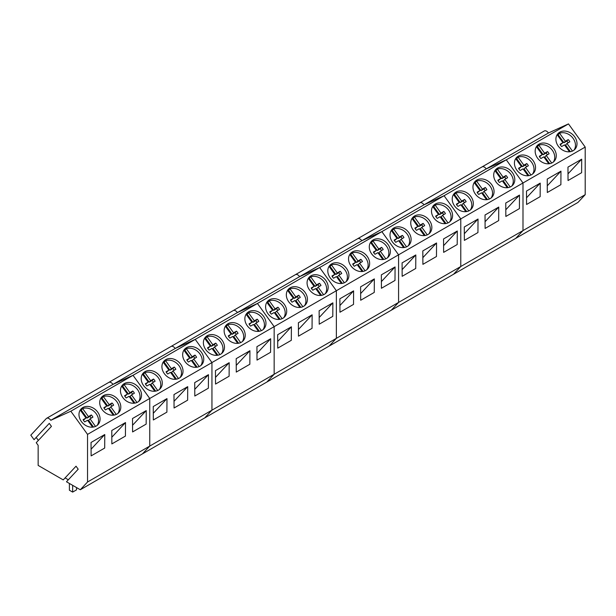 <?xml version="1.0" encoding="UTF-8"?>
<svg xmlns="http://www.w3.org/2000/svg" width="616" height="616" viewBox="0 0 616 616"><rect width="100%" height="100%" fill="white"/><g stroke="black" fill="none" stroke-linecap="round" stroke-linejoin="round"><path stroke-width="0.92" d="M72.657 485.339L72.657 492.099L76.53 489.866L76.53 487.579M72.657 492.099L69.392 490.221L69.392 483.452M568.144 142.789A5.944 4.782 43 0 0 566.82 141.11L568.221 139.609L565.349 141.249L559.544 133.202C562.547 132.209 565.665 132.64 568.891 134.496A11.542 9.279 -137 0 1 574.066 150.081M557.388 135.019A11.542 9.279 -137 0 1 558.142 134.712L559.544 133.202M568.221 139.609A5.944 4.782 -137 0 1 569.815 141.819L566.959 143.482L572.433 151.066M557.149 134.688L562.901 142.666L560.044 144.329A5.944 4.782 -137 0 0 561.638 146.539L564.51 144.891L569.5 151.805M562.901 142.666L560.314 144.86M566.959 143.482L565.557 144.983L570.393 151.69M565.349 141.249L563.948 142.758L566.82 141.11M563.948 142.758L558.142 134.712M547.408 154.762A5.944 4.782 43 0 0 546.084 153.084L547.485 151.575L544.613 153.222L538.808 145.176C541.811 144.183 544.929 144.614 548.155 146.462A11.542 9.279 -137 0 1 553.33 162.047M536.652 146.993A11.542 9.279 -137 0 1 537.406 146.677L538.808 145.176M547.485 151.575A5.944 4.782 -137 0 1 549.079 153.792L546.223 155.448L551.697 163.04M536.413 146.662L542.165 154.639L539.308 156.295A5.944 4.782 -137 0 0 540.902 158.512L543.774 156.864L548.764 163.779M542.165 154.639L539.577 156.826M546.223 155.448L544.821 156.957L549.657 163.663M544.613 153.222L543.212 154.724L546.084 153.084M543.212 154.724L537.406 146.677M526.672 166.736A5.944 4.782 43 0 0 525.348 165.057L526.749 163.548L523.877 165.196L518.071 157.149A11.542 9.279 -137 0 1 527.419 158.435A11.542 9.279 -137 0 1 532.594 174.02M515.915 158.966A11.542 9.279 -137 0 1 516.67 158.651L518.071 157.149M526.749 163.548A5.944 4.782 -137 0 1 528.343 165.758L525.487 167.421L530.961 175.013M515.677 158.628L521.429 166.605L518.572 168.268A5.944 4.782 -137 0 0 520.173 170.478L523.038 168.838L528.028 175.752M521.429 166.605L518.849 168.799M525.487 167.421L524.085 168.93L528.921 175.637M523.877 165.196L522.476 166.697L525.348 165.057M522.476 166.697L516.67 158.651M505.936 178.709A5.944 4.782 43 0 0 504.612 177.023L506.013 175.522L503.141 177.169L497.335 169.115A11.542 9.279 -137 0 1 506.683 170.409A11.542 9.279 -137 0 1 511.858 185.994M495.179 170.94A11.542 9.279 -137 0 1 495.934 170.624L497.335 169.115M506.013 175.522A5.944 4.782 -137 0 1 507.607 177.731L504.75 179.395L510.225 186.987M494.941 170.601L500.692 178.578L497.836 180.242A5.944 4.782 -137 0 0 499.437 182.451L502.302 180.811L507.291 187.726M500.692 178.578L498.113 180.773M504.75 179.395L503.349 180.896L508.185 187.611M503.141 177.169L501.74 178.671L504.612 177.023M501.74 178.671L495.934 170.624M485.2 190.683A5.944 4.782 43 0 0 483.876 188.996L485.277 187.495L482.405 189.135L476.599 181.089A11.542 9.279 -137 0 1 485.947 182.382A11.542 9.279 -137 0 1 491.121 197.967M474.443 182.906A11.542 9.279 -137 0 1 475.198 182.598L476.599 181.089M485.277 187.495A5.944 4.782 -137 0 1 486.871 189.705L484.014 191.368L489.497 198.953M474.205 182.575L479.956 190.552L477.1 192.215A5.944 4.782 -137 0 0 478.701 194.425L481.566 192.777L486.555 199.692M479.956 190.552L477.377 192.746M484.014 191.368L482.613 192.87L487.456 199.584M482.405 189.135L481.004 190.644L483.876 188.996M481.004 190.644L475.198 182.598M464.464 202.649A5.944 4.782 43 0 0 463.14 200.97L464.541 199.461L461.669 201.109L455.863 193.062A11.542 9.279 -137 0 1 465.211 194.348A11.542 9.279 -137 0 1 470.385 209.94M453.707 194.879A11.542 9.279 -137 0 1 454.462 194.564L455.863 193.062M464.541 199.461A5.944 4.782 -137 0 1 466.135 201.678L463.278 203.334L468.761 210.926M453.468 194.548L459.22 202.525L456.364 204.181A5.944 4.782 -137 0 0 457.965 206.399L460.83 204.751L465.819 211.665M459.22 202.525L456.641 204.712M463.278 203.334L461.877 204.843L466.72 211.55M461.669 201.109L460.267 202.618L463.14 200.97M460.267 202.618L454.462 194.564M443.728 214.622A5.944 4.782 43 0 0 442.403 212.944L443.805 211.434L440.933 213.082L435.127 205.036A11.542 9.279 -137 0 1 444.475 206.321A11.542 9.279 -137 0 1 449.657 221.906M432.971 206.853A11.542 9.279 -137 0 1 433.726 206.537L435.127 205.036M443.805 211.434A5.944 4.782 -137 0 1 445.399 213.644L442.542 215.307L448.025 222.9M432.732 206.522L438.484 214.491L435.627 216.154A5.944 4.782 -137 0 0 437.229 218.364L440.093 216.724L445.083 223.639M438.484 214.491L435.905 216.686M442.542 215.307L441.141 216.817L445.984 223.523M440.933 213.082L439.531 214.584L442.403 212.944M439.531 214.584L433.726 206.537M422.992 226.596A5.944 4.782 43 0 0 421.667 224.917L423.069 223.408L420.197 225.056L414.391 217.009A11.542 9.279 -137 0 1 423.739 218.295A11.542 9.279 -137 0 1 428.921 233.88M412.235 218.826A11.542 9.279 -137 0 1 412.99 218.511L414.391 217.009M423.069 223.408A5.944 4.782 -137 0 1 424.663 225.618L421.806 227.281L427.288 234.873M411.996 218.488L417.748 226.465L414.891 228.128A5.944 4.782 -137 0 0 416.493 230.338L419.357 228.698L424.347 235.612M417.748 226.465L415.169 228.659M421.806 227.281L420.405 228.79L425.248 235.497M420.197 225.056L418.795 226.557L421.667 224.917M418.795 226.557L412.99 218.511M402.256 238.569A5.944 4.782 43 0 0 400.931 236.883L402.333 235.381L399.468 237.021L393.655 228.975A11.542 9.279 -137 0 1 403.003 230.269A11.542 9.279 -137 0 1 408.185 245.853M391.499 230.8A11.542 9.279 -137 0 1 392.253 230.484L393.655 228.975M402.333 235.381A5.944 4.782 -137 0 1 403.927 237.591L401.07 239.254L406.552 246.847M391.26 230.461L397.012 238.438L394.155 240.101A5.944 4.782 -137 0 0 395.757 242.311L398.621 240.664L403.611 247.578M397.012 238.438L394.433 240.633M401.07 239.254L399.668 240.756L404.512 247.47M399.468 237.021L398.059 238.531L400.931 236.883M398.059 238.531L392.253 230.484M381.52 250.535A5.944 4.782 43 0 0 380.195 248.856L381.597 247.355L378.732 248.995L372.919 240.948A11.542 9.279 -137 0 1 382.267 242.242A11.542 9.279 -137 0 1 387.449 257.827M370.763 242.766A11.542 9.279 -137 0 1 371.517 242.458L372.919 240.948M381.597 247.355A5.944 4.782 -137 0 1 383.19 249.565L380.334 251.228L385.816 258.812M370.524 242.435L376.276 250.412L373.419 252.075A5.944 4.782 -137 0 0 375.021 254.285L377.885 252.637L382.875 259.552M376.276 250.412L373.696 252.599M380.334 251.228L378.932 252.729L383.776 259.436M378.732 248.995L377.323 250.504L380.195 248.856M377.323 250.504L371.517 242.458M360.784 262.508A5.944 4.782 43 0 0 359.459 260.83L360.861 259.321L357.996 260.968L352.183 252.922A11.542 9.279 -137 0 1 361.53 254.208A11.542 9.279 -137 0 1 366.713 269.793M350.027 254.739A11.542 9.279 -137 0 1 350.781 254.423L352.183 252.922M360.861 259.321A5.944 4.782 -137 0 1 362.454 261.538L359.598 263.194L365.08 270.786M349.788 254.408L355.54 262.385L352.683 264.041A5.944 4.782 -137 0 0 354.285 266.258L357.149 264.611L362.139 271.525M355.54 262.385L352.96 264.572M359.598 263.194L358.196 264.703L363.04 271.41M357.996 260.968L356.587 262.47L359.459 260.83M356.587 262.47L350.781 254.423M340.047 274.482A5.944 4.782 43 0 0 338.723 272.803L340.124 271.294L337.26 272.942L331.447 264.895A11.542 9.279 -137 0 1 340.794 266.181A11.542 9.279 -137 0 1 345.976 281.766M329.291 266.713A11.542 9.279 -137 0 1 330.045 266.397L331.447 264.895M340.124 271.294A5.944 4.782 -137 0 1 341.718 273.504L338.862 275.167L344.344 282.759M329.052 266.374L334.811 274.351L331.947 276.014A5.944 4.782 -137 0 0 333.549 278.224L336.413 276.584L341.403 283.499M334.811 274.351L332.224 276.546M338.862 275.167L337.46 276.676L342.304 283.383M337.26 272.942L335.851 274.443L338.723 272.803M335.851 274.443L330.045 266.397M319.311 286.455A5.944 4.782 43 0 0 317.987 284.769L319.388 283.268L316.524 284.908L310.718 276.861A11.542 9.279 -137 0 1 320.058 278.155A11.542 9.279 -137 0 1 325.24 293.74M308.554 278.686A11.542 9.279 -137 0 1 309.309 278.37L310.718 276.861M319.388 283.268A5.944 4.782 -137 0 1 320.99 285.478L318.125 287.141L323.608 294.733M308.316 278.347L314.075 286.325L311.219 287.988A5.944 4.782 -137 0 0 312.812 290.198L315.677 288.558L320.666 295.472M314.075 286.325L311.488 288.519M318.125 287.141L316.724 288.642L321.567 295.357M316.524 284.908L315.115 286.417L317.987 284.769M315.115 286.417L309.309 278.37M298.575 298.421A5.944 4.782 43 0 0 297.251 296.743L298.652 295.241L295.788 296.881L289.982 288.835A11.542 9.279 -137 0 1 299.322 290.128A11.542 9.279 -137 0 1 304.504 305.713M287.818 290.652A11.542 9.279 -137 0 1 288.573 290.344L289.982 288.835M298.652 295.241A5.944 4.782 -137 0 1 300.254 297.451L297.389 299.114L302.872 306.699M287.58 290.321L293.339 298.298L290.483 299.961A5.944 4.782 -137 0 0 292.076 302.171L294.941 300.523L299.93 307.438M293.339 298.298L290.752 300.493M297.389 299.114L295.988 300.616L300.831 307.322M295.788 296.881L294.379 298.39L297.251 296.743M294.379 298.39L288.573 290.344M277.839 310.395A5.944 4.782 43 0 0 276.515 308.716L277.916 307.207L275.052 308.855L269.246 300.808A11.542 9.279 -137 0 1 278.586 302.094A11.542 9.279 -137 0 1 283.768 317.687M267.082 302.625A11.542 9.279 -137 0 1 267.837 302.31L269.246 300.808M277.916 307.207A5.944 4.782 -137 0 1 279.518 309.425L276.653 311.08L282.136 318.672M266.844 302.294L272.603 310.272L269.746 311.927A5.944 4.782 -137 0 0 271.34 314.145L274.205 312.497L279.194 319.411M272.603 310.272L270.016 312.458M276.653 311.08L275.252 312.589L280.095 319.296M275.052 308.855L273.643 310.364L276.515 308.716M273.643 310.364L267.837 302.31M257.103 322.368A5.944 4.782 43 0 0 255.779 320.69L257.18 319.18L254.316 320.828L248.51 312.782A11.542 9.279 -137 0 1 257.85 314.068A11.542 9.279 -137 0 1 263.032 329.652M246.346 314.599A11.542 9.279 -137 0 1 247.101 314.283L248.51 312.782M257.18 319.18A5.944 4.782 -137 0 1 258.782 321.39L255.925 323.054L261.4 330.646M246.107 314.268L251.867 322.237L249.01 323.9A5.944 4.782 -137 0 0 250.604 326.11L253.469 324.47L258.458 331.385M251.867 322.237L249.28 324.432M255.925 323.054L254.516 324.563L259.359 331.269M254.316 320.828L252.906 322.33L255.779 320.69M252.906 322.33L247.101 314.283M236.367 334.342A5.944 4.782 43 0 0 235.043 332.663L236.444 331.154L233.58 332.802L227.774 324.748A11.542 9.279 -137 0 1 237.114 326.041A11.542 9.279 -137 0 1 242.296 341.626M225.618 326.572A11.542 9.279 -137 0 1 226.365 326.257L227.774 324.748M236.444 331.154A5.944 4.782 -137 0 1 238.045 333.364L235.189 335.027L240.664 342.619M225.371 326.234L231.131 334.211L228.274 335.874A5.944 4.782 -137 0 0 229.868 338.084L232.733 336.444L237.722 343.358M231.131 334.211L228.544 336.405M235.189 335.027L233.78 336.536L238.623 343.243M233.58 332.802L232.17 334.303L235.043 332.663M232.17 334.303L226.365 326.257M215.631 346.315A5.944 4.782 43 0 0 214.306 344.629L215.708 343.127L212.843 344.767L207.038 336.721A11.542 9.279 -137 0 1 216.378 338.015A11.542 9.279 -137 0 1 221.56 353.599M204.882 338.546A11.542 9.279 -137 0 1 205.629 338.23L207.038 336.721M215.708 343.127A5.944 4.782 -137 0 1 217.309 345.337L214.453 347L219.927 354.593M204.635 338.207L210.395 346.184L207.538 347.848A5.944 4.782 -137 0 0 209.132 350.057L211.996 348.41L216.986 355.324M210.395 346.184L207.808 348.379M214.453 347L213.044 348.502L217.887 355.216M212.843 344.767L211.434 346.277L214.306 344.629M211.434 346.277L205.629 338.23M194.895 358.281A5.944 4.782 43 0 0 193.57 356.602L194.972 355.101L192.107 356.741L186.302 348.695A11.542 9.279 -137 0 1 195.642 349.988A11.542 9.279 -137 0 1 200.824 365.573M184.145 350.512A11.542 9.279 -137 0 1 184.892 350.204L186.302 348.695M194.972 355.101A5.944 4.782 -137 0 1 196.573 357.311L193.717 358.974L199.191 366.559M183.899 350.181L189.659 358.158L186.802 359.821A5.944 4.782 -137 0 0 188.396 362.031L191.268 360.383L196.25 367.298M189.659 358.158L187.071 360.345M193.717 358.974L192.308 360.476L197.151 367.182M192.107 356.741L190.698 358.25L193.57 356.602M190.698 358.25L184.892 350.204M174.159 370.255A5.944 4.782 43 0 0 172.834 368.576L174.236 367.067L171.371 368.715L165.565 360.668A11.542 9.279 -137 0 1 174.906 361.954A11.542 9.279 -137 0 1 180.088 377.539M163.409 362.485A11.542 9.279 -137 0 1 164.156 362.17L165.565 360.668M174.236 367.067A5.944 4.782 -137 0 1 175.837 369.284L172.981 370.94L178.455 378.532M163.163 362.154L168.923 370.131L166.066 371.787A5.944 4.782 -137 0 0 167.66 374.004L170.532 372.357L175.514 379.271M168.923 370.131L166.335 372.318M172.981 370.94L171.571 372.449L176.415 379.156M171.371 368.715L169.962 370.216L172.834 368.576M169.962 370.216L164.156 362.17M153.423 382.228A5.944 4.782 43 0 0 152.098 380.549L153.5 379.04L150.635 380.688L144.829 372.642A11.542 9.279 -137 0 1 154.169 373.927A11.542 9.279 -137 0 1 159.351 389.512M142.673 374.459A11.542 9.279 -137 0 1 143.42 374.143L144.829 372.642M153.5 379.04A5.944 4.782 -137 0 1 155.101 381.25L152.244 382.913L157.719 390.505M142.427 374.12L148.186 382.097L145.33 383.76A5.944 4.782 -137 0 0 146.924 385.97L149.796 384.33L154.785 391.245M148.186 382.097L145.599 384.292M152.244 382.913L150.835 384.423L155.679 391.129M150.635 380.688L149.226 382.19L152.098 380.549M149.226 382.19L143.42 374.143M132.686 394.202A5.944 4.782 43 0 0 131.362 392.515L132.763 391.014L129.899 392.654L124.093 384.607A11.542 9.279 -137 0 1 133.433 385.901A11.542 9.279 -137 0 1 138.615 401.486M121.937 386.432A11.542 9.279 -137 0 1 122.684 386.116L124.093 384.607M132.763 391.014A5.944 4.782 -137 0 1 134.365 393.224L131.508 394.887L136.983 402.479M121.691 386.093L127.45 394.071L124.594 395.734A5.944 4.782 -137 0 0 126.188 397.944L129.06 396.304L134.049 403.21M127.45 394.071L124.863 396.265M131.508 394.887L130.099 396.388L134.942 403.103M129.899 392.654L128.49 394.163L131.362 392.515M128.49 394.163L122.684 386.116M111.95 406.167A5.944 4.782 43 0 0 110.626 404.489L112.027 402.987L109.163 404.627L103.357 396.581A11.542 9.279 -137 0 1 112.697 397.874A11.542 9.279 -137 0 1 117.879 413.459M101.201 398.398A11.542 9.279 -137 0 1 101.948 398.09L103.357 396.581M112.027 402.987A5.944 4.782 -137 0 1 113.629 405.197L110.772 406.86L116.247 414.445M100.955 398.067L106.714 406.044L103.858 407.707A5.944 4.782 -137 0 0 105.451 409.917L108.324 408.269L113.313 415.184M106.714 406.044L104.127 408.239M110.772 406.86L109.363 408.362L114.206 415.068M109.163 404.627L107.754 406.137L110.626 404.489M107.754 406.137L101.948 398.09M91.214 418.141A5.944 4.782 43 0 0 89.89 416.462L91.299 414.953L88.427 416.601L82.621 408.554A11.542 9.279 -137 0 1 91.961 409.84A11.542 9.279 -137 0 1 97.143 425.433M80.465 410.372A11.542 9.279 -137 0 1 81.212 410.056L82.621 408.554M91.299 414.953A5.944 4.782 -137 0 1 92.893 417.171L90.036 418.826L95.511 426.418M80.219 410.04L85.978 418.018L83.121 419.673A5.944 4.782 -137 0 0 84.715 421.891L87.588 420.243L92.577 427.158M85.978 418.018L83.391 420.204M90.036 418.826L88.627 420.335L93.47 427.042M88.427 416.601L87.018 418.11L89.89 416.462M87.018 418.11L81.212 410.056M481.704 167.19A4.62 2.664 60 0 1 482.074 166.898L544.282 130.985A4.62 2.664 60 0 1 548.463 132.979L568.483 123.901L506.275 159.814L486.255 168.892L548.463 132.979M585.2 194.679L522.992 230.592L515.761 238.346L577.97 202.433L585.2 194.679L585.2 147.07L568.483 123.901M482.074 166.898A4.62 2.664 60 0 1 486.255 168.892A4.62 2.664 60 0 0 482.074 166.898L419.866 202.818A4.62 2.664 60 0 1 424.047 204.812L486.255 168.892L506.275 159.814L444.067 195.726L424.047 204.812A4.62 2.664 60 0 0 419.866 202.818A4.62 2.664 60 0 0 419.496 203.111M585.2 147.07L522.992 182.983L506.275 159.814L522.992 182.983L460.783 218.896L444.067 195.726L424.047 204.812L361.838 240.725A4.62 2.664 60 0 0 357.657 238.731A4.62 2.664 60 0 1 361.838 240.725L381.858 231.647L361.838 240.725L299.63 276.638A4.62 2.664 60 0 0 295.449 274.644A4.62 2.664 60 0 1 299.63 276.638L319.65 267.56L299.63 276.638L237.422 312.558A4.62 2.664 60 0 0 233.241 310.564A4.62 2.664 60 0 1 237.422 312.558L257.442 303.472L237.422 312.558L175.214 348.471A4.62 2.664 60 0 0 171.032 346.477A4.62 2.664 60 0 1 175.214 348.471L195.234 339.385L175.214 348.471L113.005 384.384A4.62 2.664 60 0 0 108.824 382.39A4.62 2.664 60 0 1 113.005 384.384L133.025 375.306L113.005 384.384L50.797 420.297A4.62 2.664 60 0 0 46.616 418.31L419.866 202.818M558.288 146.154A11.542 9.286 43 0 0 574.897 149.318A11.542 9.286 43 0 0 574.62 136.729A11.542 9.286 43 0 0 558.011 133.564A11.542 9.286 43 0 0 558.288 146.154M537.552 158.127A11.542 9.286 43 0 0 554.161 161.292A11.542 9.286 43 0 0 553.884 148.702A11.542 9.286 43 0 0 537.275 145.538A11.542 9.286 43 0 0 537.552 158.127M516.816 170.101A11.542 9.286 43 0 0 533.425 173.258A11.542 9.286 43 0 0 533.148 160.668A11.542 9.286 43 0 0 516.539 157.511A11.542 9.286 43 0 0 516.816 170.101M46.616 418.31A4.62 2.664 60 0 0 46.254 418.603L30.8 435.166L34.065 439.678L49.28 423.369L51.451 426.38L36.236 442.688L38.146 445.345L38.146 465.411L63.24 479.903L76.03 466.197L78.201 469.207L66.474 481.766L80.303 489.751L142.512 453.838L149.75 446.084L149.75 398.475L211.95 362.562L195.234 339.385L211.95 362.562L211.95 410.171L149.75 446.084L142.512 453.838L204.72 417.925L211.95 410.171L211.95 362.562L274.159 326.642L257.442 303.472L274.159 326.642L274.159 374.259L211.95 410.171L204.72 417.925L266.928 382.005L274.159 374.259L274.159 326.642L336.367 290.729L319.65 267.56L336.367 290.729L336.367 338.338L274.159 374.259L266.928 382.005L329.137 346.092L336.367 338.338L336.367 290.729L398.575 254.816L381.858 231.647L398.575 254.816L398.575 302.425L336.367 338.338L329.137 346.092L391.345 310.179L398.575 302.425L398.575 254.816L460.783 218.896L460.783 266.512L398.575 302.425L391.345 310.179L453.553 274.259L460.783 266.512L453.553 274.259L515.761 238.346L522.992 230.592L522.992 182.983L522.992 230.592L460.783 266.512L460.783 218.896L444.067 195.726L70.817 411.218L50.797 420.297M560.96 171.156L560.883 184.677L547.308 192.508L547.231 179.079L560.96 171.156L547.27 185.832M540.224 183.121L540.147 196.65L526.58 204.481L526.495 191.052L540.224 183.121L526.534 197.798M581.697 159.182L567.967 167.113L568.044 180.534L581.62 172.703L581.697 159.182L568.006 173.858M496.08 182.066A11.542 9.286 43 0 0 512.689 185.231A11.542 9.286 43 0 0 512.412 172.642A11.542 9.286 43 0 0 495.803 169.477A11.542 9.286 43 0 0 496.08 182.066M475.344 194.04A11.542 9.286 43 0 0 491.953 197.205A11.542 9.286 43 0 0 491.676 184.615A11.542 9.286 43 0 0 475.067 181.451A11.542 9.286 43 0 0 475.344 194.04M454.608 206.014A11.542 9.286 43 0 0 471.217 209.178A11.542 9.286 43 0 0 470.94 196.589A11.542 9.286 43 0 0 454.331 193.424A11.542 9.286 43 0 0 454.608 206.014M498.752 207.068L498.675 220.59L485.108 228.428L485.023 214.999L498.752 207.068L485.062 221.745M478.024 219.042L477.939 232.563L464.372 240.394L464.287 226.973L478.024 219.042L464.325 233.718M519.488 195.095L505.759 203.026L505.844 216.455L519.411 208.616L519.488 195.095L505.798 209.771M433.872 217.987A11.542 9.286 43 0 0 450.481 221.144A11.542 9.286 43 0 0 450.204 208.555A11.542 9.286 43 0 0 433.595 205.398A11.542 9.286 43 0 0 433.872 217.987M413.136 229.953A11.542 9.286 43 0 0 429.745 233.118A11.542 9.286 43 0 0 429.468 220.528A11.542 9.286 43 0 0 412.859 217.363A11.542 9.286 43 0 0 413.136 229.953M392.4 241.926A11.542 9.286 43 0 0 409.009 245.091A11.542 9.286 43 0 0 408.731 232.501A11.542 9.286 43 0 0 392.123 229.337A11.542 9.286 43 0 0 392.4 241.926M436.552 242.981L436.467 256.51L422.899 264.341L422.815 250.912L436.552 242.981L422.853 257.657M415.815 254.955L415.731 268.476L402.163 276.315L402.079 262.886L415.815 254.955L402.117 269.631M457.288 231.008L443.551 238.939L443.635 252.368L457.203 244.537L457.288 231.008L443.589 245.684M371.664 253.9A11.542 9.286 43 0 0 388.273 257.065A11.542 9.286 43 0 0 387.995 244.475A11.542 9.286 43 0 0 371.386 241.31A11.542 9.286 43 0 0 371.664 253.9M350.928 265.873A11.542 9.286 43 0 0 367.536 269.038A11.542 9.286 43 0 0 367.259 256.449A11.542 9.286 43 0 0 350.65 253.284A11.542 9.286 43 0 0 350.928 265.873M330.191 277.847A11.542 9.286 43 0 0 346.8 281.004A11.542 9.286 43 0 0 346.523 268.414A11.542 9.286 43 0 0 329.914 265.257A11.542 9.286 43 0 0 330.191 277.847M374.343 278.902L374.259 292.423L360.691 300.254L360.606 286.825L374.343 278.902L360.645 293.57M353.607 290.868L353.522 304.396L339.955 312.227L339.87 298.798L353.607 290.868L339.909 305.544M395.079 266.928L381.343 274.859L381.427 288.28L394.995 280.449L395.079 266.928L381.381 281.604M309.455 289.813A11.542 9.286 43 0 0 326.064 292.977A11.542 9.286 43 0 0 325.787 280.388A11.542 9.286 43 0 0 309.178 277.223A11.542 9.286 43 0 0 309.455 289.813M288.719 301.786A11.542 9.286 43 0 0 305.328 304.951A11.542 9.286 43 0 0 305.051 292.361A11.542 9.286 43 0 0 288.442 289.197A11.542 9.286 43 0 0 288.719 301.786M267.983 313.76A11.542 9.286 43 0 0 284.592 316.924A11.542 9.286 43 0 0 284.315 304.335A11.542 9.286 43 0 0 267.706 301.17A11.542 9.286 43 0 0 267.983 313.76M312.135 314.815L312.05 328.336L298.483 336.174L298.398 322.745L312.135 314.815L298.437 329.491M291.399 326.788L291.314 340.309L277.747 348.14L277.662 334.719L291.399 326.788L277.7 341.464M332.871 302.841L319.134 310.772L319.219 324.201L332.786 316.362L332.871 302.841L319.173 317.517M247.247 325.733A11.542 9.286 43 0 0 263.856 328.89A11.542 9.286 43 0 0 263.579 316.301A11.542 9.286 43 0 0 246.97 313.144A11.542 9.286 43 0 0 247.247 325.733M226.511 337.699A11.542 9.286 43 0 0 243.12 340.864A11.542 9.286 43 0 0 242.843 328.274A11.542 9.286 43 0 0 226.234 325.109A11.542 9.286 43 0 0 226.511 337.699M205.782 349.672A11.542 9.286 43 0 0 222.384 352.837A11.542 9.286 43 0 0 222.106 340.248A11.542 9.286 43 0 0 205.498 337.083A11.542 9.286 43 0 0 205.782 349.672M249.927 350.727L249.842 364.256L236.275 372.087L236.19 358.658L249.927 350.727L236.228 365.404M229.19 362.701L229.106 376.222L215.538 384.061L215.454 370.632L229.19 362.701L215.492 377.377M270.663 338.754L256.926 346.685L257.011 360.114L270.578 352.283L270.663 338.754L256.964 353.43M80.303 489.751L87.541 482.005L149.75 446.084L149.75 398.475L133.025 375.306L149.75 398.475L87.541 434.388L70.817 411.218M185.046 361.646A11.542 9.286 43 0 0 201.648 364.811A11.542 9.286 43 0 0 201.37 352.221A11.542 9.286 43 0 0 184.761 349.056A11.542 9.286 43 0 0 185.046 361.646M164.31 373.619A11.542 9.286 43 0 0 180.911 376.784A11.542 9.286 43 0 0 180.634 364.195A11.542 9.286 43 0 0 164.033 361.03A11.542 9.286 43 0 0 164.31 373.619M143.574 385.593A11.542 9.286 43 0 0 160.175 388.75A11.542 9.286 43 0 0 159.898 376.16A11.542 9.286 43 0 0 143.297 373.003A11.542 9.286 43 0 0 143.574 385.593M187.718 386.648L187.634 400.169L174.066 408L173.981 394.571L187.718 386.648L174.028 401.316M166.982 398.614L166.898 412.142L153.33 419.973L153.245 406.545L166.982 398.614L153.292 413.29M208.454 374.674L194.718 382.605L194.802 396.026L208.37 388.195L208.454 374.674L194.764 389.351M68.338 479.779L65.096 477.908M36.182 437.406L38.354 440.417M122.838 397.559A11.542 9.286 43 0 0 139.439 400.723A11.542 9.286 43 0 0 139.162 388.134A11.542 9.286 43 0 0 122.561 384.969A11.542 9.286 43 0 0 122.838 397.559M102.102 409.532A11.542 9.286 43 0 0 118.703 412.697A11.542 9.286 43 0 0 118.426 400.107A11.542 9.286 43 0 0 101.825 396.943A11.542 9.286 43 0 0 102.102 409.532M81.366 421.506A11.542 9.286 43 0 0 97.967 424.67A11.542 9.286 43 0 0 97.69 412.081A11.542 9.286 43 0 0 81.089 408.916A11.542 9.286 43 0 0 81.366 421.506M87.541 482.005L87.541 434.388M125.51 422.561L125.425 436.082L111.858 443.92L111.773 430.492L125.51 422.561L111.819 437.237M104.774 434.534L104.689 448.055L91.122 455.886L91.037 442.465L104.774 434.534L91.083 449.21M146.246 410.587L132.509 418.518L132.594 431.947L146.161 424.108L146.246 410.587L132.555 425.263"/></g></svg>
